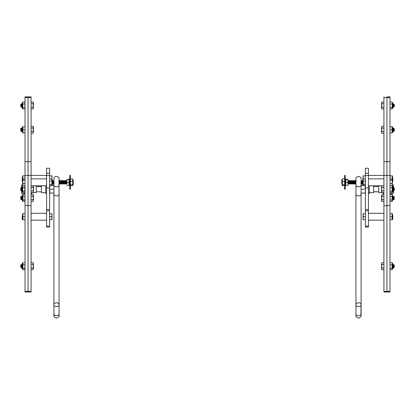 <?xml version="1.0" encoding="UTF-8"?>
<svg xmlns="http://www.w3.org/2000/svg" width="415" height="415" viewBox="0 0 415 415"><rect width="100%" height="100%" fill="white"/><g stroke="black" fill="none" stroke-linecap="round" stroke-linejoin="round"><path stroke-width="0.62" d="M58.935 304.102A2.583 1.935 0 0 0 59.065 303.5L59.065 194.007A2.583 1.935 180 0 1 56.482 195.947A2.583 1.935 180 0 1 53.898 194.007L53.898 184.893A2.583 1.935 180 0 0 56.482 186.828A2.583 1.935 180 0 0 59.065 184.893L59.065 182.403L59.475 184.027L59.843 183.575L59.501 181.054L59.361 181.76M54.028 304.102A2.583 1.935 0 0 1 53.898 303.5L53.898 183.912M53.857 181.76L53.898 184.893M59.065 180.717L59.065 178.875C59.48 178.045 58.619 177.184 56.482 176.292C54.915 176.442 54.054 177.304 53.898 178.875L53.898 179.737M59.065 304.703A2.583 1.935 180 0 1 56.482 306.638A2.583 1.935 180 0 1 53.898 304.703A2.583 1.935 180 0 1 56.482 302.768A2.583 1.935 180 0 1 59.065 304.703L59.065 313.818A2.583 1.935 180 0 1 56.482 315.753A2.583 1.935 180 0 1 53.898 313.818L53.898 315.545C53.53 316.443 54.391 317.304 56.482 318.123C58.64 317.2 59.495 316.339 59.065 315.545L59.065 303.5M53.898 304.703L53.898 313.818M31.078 96.877L25.019 96.877L25.019 175.431L31.078 175.431L31.078 96.877L28.049 96.877L28.049 292.01L25.019 292.01L25.019 205.596L28.049 205.596L28.049 292.01L31.078 292.01L31.078 291.32L25.019 291.32M25.019 96.877L28.049 96.877L28.049 175.431L25.019 175.431L25.019 205.596M31.078 205.596L28.049 205.596L28.049 175.431L31.078 175.431L31.078 291.32M49.598 168.236L49.598 227.067L46.568 227.067L46.568 168.236L49.598 168.236M49.598 175.431L31.078 175.431M22.223 218.108L22.223 215.489M51.693 213.725L51.963 215.235L51.963 213.725L49.598 213.725M51.693 216.739L51.963 218.243L51.963 215.235L51.693 216.739L49.598 216.739M51.693 219.753L51.963 219.753L51.963 218.243L51.693 219.753L49.598 219.753M22.223 180.24L22.223 177.62M51.693 175.861L51.963 177.366L51.963 175.861L49.598 175.861M51.963 179.306L51.963 177.366L51.693 178.87L49.598 178.87M22.223 216.739L22.223 219.286L22.223 216.739M22.69 219.753L22.903 213.725L22.903 219.753L22.223 219.286M25.019 219.753L25.019 213.725M22.903 213.725L24.801 213.725M22.903 216.739L24.801 216.739M22.903 219.753L24.801 219.753M22.223 178.87L22.223 181.417L22.223 178.87M25.019 178.865L22.903 178.87L22.69 175.861L22.69 179.27M24.801 178.87L25.019 175.861M22.903 175.861L24.801 175.861M22.223 129.776L22.223 127.229L22.223 129.776M22.69 132.784L22.903 126.762L22.903 132.784L22.223 132.318M25.019 132.784L25.019 126.762M22.903 126.762L24.801 126.762M22.903 129.776L24.801 129.776M22.903 132.784L24.801 132.784M31.078 108.958L32.977 108.958L33.433 108.211M32.977 102.002L33.444 102.469L33.444 108.087L32.977 107.22L33.444 105.483L32.977 103.74L33.444 102.873L32.977 102.002L31.078 102.002M31.078 107.22L32.977 107.22M31.078 103.74L32.977 103.74M33.314 102.427L33.433 102.754M33.444 108.087L32.977 108.958M20.838 106.754L20.75 104.274L21.108 104.222L21.44 106.754L21.611 105.483C21.497 103.262 21.383 103.262 21.269 105.483C21.383 103.262 21.497 103.262 21.611 105.483C21.725 107.703 21.839 107.703 21.954 105.483C21.839 107.703 21.725 107.703 21.611 105.483M21.139 106.24L21.103 105.483C21.035 103.61 20.963 103.61 20.885 105.483M21.663 104.922L21.539 103.771L21.165 104.222L21.507 106.743L21.647 106.038M20.817 106.51L21.212 107.148L21.352 105.483C21.466 103.262 21.58 103.262 21.694 105.483C21.813 107.703 21.928 107.703 22.042 105.483C22.156 103.262 22.27 103.262 22.384 105.483M21.352 105.483C21.466 103.262 21.58 103.262 21.694 105.483C21.813 107.703 21.928 107.703 22.042 105.483M22.223 104.367L22.125 103.76L21.855 104.222L22.223 106.748M22.301 105.483C22.182 103.262 22.068 103.262 21.954 105.483M21.694 105.483L21.855 104.222L22.14 106.743L21.87 107.2L21.507 106.743M21.072 104.798L21.165 104.222M22.14 106.743L22.223 106.307M22.69 102.744L22.903 102.017L22.69 103.024L22.69 102.469L22.223 102.936L22.223 108.014M22.223 108.025L22.903 108.943L22.69 103.024L22.69 108.481M22.69 102.469L22.903 102.017L24.801 102.017L25.019 102.469M22.903 108.943L24.801 108.943L25.019 108.222L24.801 102.017M24.801 108.943L25.019 108.491M22.903 104.035L24.801 104.035M22.903 107.495L24.801 107.495M31.078 192.679L32.977 192.679L33.433 191.927M32.977 185.723L33.444 186.19L33.444 191.808L32.977 190.936L33.444 189.199L32.977 187.461L33.444 186.589L32.977 185.723L31.078 185.723M31.078 190.936L32.977 190.936M31.078 187.461L32.977 187.461M33.314 186.148L33.433 186.47M33.444 191.808L32.977 192.679M20.838 190.475L20.75 187.995L21.108 187.938L21.44 190.475L21.611 189.199C21.497 186.978 21.383 186.978 21.269 189.199C21.383 186.978 21.497 186.978 21.611 189.199C21.725 191.419 21.839 191.419 21.954 189.199C21.839 191.419 21.725 191.419 21.611 189.199M21.139 189.956L21.103 189.199C21.035 187.331 20.963 187.331 20.885 189.199M21.663 188.638L21.539 187.487L21.165 187.938L21.507 190.459L21.647 189.759M20.817 190.231L21.212 190.869L21.352 189.199C21.466 186.978 21.58 186.978 21.694 189.199C21.813 191.419 21.928 191.419 22.042 189.199C22.156 186.978 22.27 186.978 22.384 189.199M21.352 189.199C21.466 186.978 21.58 186.978 21.694 189.199C21.813 191.419 21.928 191.419 22.042 189.199M22.223 188.088L22.223 187.487M22.301 189.199C22.182 186.978 22.068 186.978 21.954 189.199M21.71 190.558L21.575 193.074L21.922 193.67L21.575 192.555L21.922 191.434L21.507 190.459M21.782 190.921L22.223 190.023M21.072 188.519L21.165 187.938M21.694 189.199L21.87 187.928L22.223 190.469M21.798 187.938L22.14 190.459M31.078 201.462L32.977 201.462L33.433 200.715M32.977 194.505L33.444 194.972L33.444 200.59L32.977 199.724L33.444 197.986L32.977 196.243L33.444 195.377L32.977 194.505L31.078 194.505M31.078 199.724L32.977 199.724M31.078 196.243L32.977 196.243M33.314 194.931L33.433 195.257M33.444 200.59L32.977 201.462M20.817 199.013L20.75 196.777L21.108 196.726L21.44 199.257L21.611 197.986C21.497 195.766 21.383 195.766 21.269 197.986C21.383 195.766 21.497 195.766 21.611 197.986C21.725 200.206 21.839 200.206 21.954 197.986C21.839 200.206 21.725 200.206 21.611 197.986M21.139 198.738L21.103 197.986C21.035 196.113 20.963 196.113 20.885 197.986M21.663 197.426L21.539 196.274L21.165 196.726L21.507 199.247L21.647 198.541M20.838 199.257L21.212 199.651L21.352 197.986C21.466 195.766 21.58 195.766 21.694 197.986C21.813 200.206 21.928 200.206 22.042 197.986C22.156 195.766 22.27 195.766 22.384 197.986M21.352 197.986C21.466 195.766 21.58 195.766 21.694 197.986C21.813 200.206 21.928 200.206 22.042 197.986M22.223 196.871L22.223 196.269M22.301 197.986C22.182 195.766 22.068 195.766 21.954 197.986M21.798 196.726L22.14 199.247L21.87 199.703L21.507 199.247M21.072 197.301L21.165 196.726M21.694 197.986L21.87 196.71L22.223 199.252M22.14 199.247L22.223 198.811M31.078 269.688L32.977 269.688L33.433 268.936M32.977 262.731L33.444 263.198L33.444 268.816L32.977 267.95L33.444 266.207L32.977 264.469L33.444 263.598L32.977 262.731L31.078 262.731M31.078 267.95L32.977 267.95M31.078 264.469L32.977 264.469M33.314 263.157L33.433 263.478M33.444 268.816L32.977 269.688M20.838 267.483L20.75 265.003L21.108 264.946L21.44 267.483L21.611 266.207C21.497 263.987 21.383 263.987 21.269 266.207C21.383 263.987 21.497 263.987 21.611 266.207C21.725 268.427 21.839 268.427 21.954 266.207C21.839 268.427 21.725 268.427 21.611 266.207M21.139 266.964L21.103 266.207C21.035 264.339 20.963 264.339 20.885 266.207M21.663 265.647L21.539 264.495L21.165 264.946L21.507 267.468L21.647 266.767M20.817 267.239L21.212 267.877L21.352 266.207C21.466 263.987 21.58 263.987 21.694 266.207C21.813 268.427 21.928 268.427 22.042 266.207C22.156 263.987 22.27 263.987 22.384 266.207M21.352 266.207C21.466 263.987 21.58 263.987 21.694 266.207C21.813 268.427 21.928 268.427 22.042 266.207M22.223 265.097L22.223 264.495M22.301 266.207C22.182 263.987 22.068 263.987 21.954 266.207M21.798 264.946L22.14 267.468L21.87 267.929L21.507 267.468M21.072 265.527L21.165 264.946M21.694 266.207L21.87 264.936L22.223 267.478M22.14 267.468L22.223 267.032M22.69 186.2L22.69 192.197M22.69 186.46L22.903 192.664L24.801 192.664L25.019 192.212M22.223 186.651L22.903 185.738L24.801 185.738L25.019 186.19M24.801 192.664L24.801 185.738M22.223 191.746L22.903 192.664M22.903 187.751L24.801 187.751M22.903 191.216L24.801 191.216M22.223 196.015L22.223 199.963M22.69 195.247L22.903 194.521L22.223 195.439L22.223 200.528L22.903 201.446L24.801 201.446L25.019 200.995M22.69 194.988L22.69 200.995M24.801 201.446L25.019 194.972M24.801 194.521L22.903 194.521L22.903 201.446M22.903 196.534L24.801 196.534M22.903 199.999L24.801 199.999M22.69 263.468L22.903 262.747L22.223 263.665L22.223 268.744M22.69 263.209L22.69 269.205M22.223 264.236L22.223 268.189M24.801 262.747L22.903 262.747L22.903 269.672L24.801 269.672L25.019 263.198M24.801 269.672L25.019 269.221M22.223 268.754L22.903 269.672M22.903 264.76L24.801 264.76M22.903 268.225L24.801 268.225M31.078 133.251L32.977 133.251L33.433 132.504M32.977 126.295L33.444 126.762L33.444 132.38L32.977 131.514L33.444 129.776L32.977 128.033L33.444 127.166L32.977 126.295L31.078 126.295M31.078 131.514L32.977 131.514M31.078 128.033L32.977 128.033M33.314 126.72L33.433 127.047M33.444 132.38L32.977 133.251M20.817 130.803L20.75 128.567L21.108 128.515L21.44 131.047L21.611 129.776C21.497 127.555 21.383 127.555 21.269 129.776C21.383 127.555 21.497 127.555 21.611 129.776C21.725 131.996 21.839 131.996 21.954 129.776C21.839 131.996 21.725 131.996 21.611 129.776M21.139 130.528L21.103 129.776C21.035 127.903 20.963 127.903 20.885 129.776M21.663 129.215L21.539 128.064L21.165 128.515L21.507 131.031L21.647 130.331M21.523 131.047L21.217 131.436L21.352 129.776C21.466 127.555 21.58 127.555 21.694 129.776C21.813 131.996 21.928 131.996 22.042 129.776C22.156 127.555 22.27 127.555 22.384 129.776M21.352 129.776C21.466 127.555 21.58 127.555 21.694 129.776C21.813 131.996 21.928 131.996 22.042 129.776M22.223 128.66L22.223 128.059M22.301 129.776C22.182 127.555 22.068 127.555 21.954 129.776M21.798 128.515L22.14 131.031L21.87 131.493L21.507 131.031M20.838 131.047L21.217 131.436M21.072 129.091L21.165 128.515M21.694 129.776L21.87 128.5L22.223 131.041M22.14 131.031L22.223 130.595M23.084 185.738L22.654 184.701L23.116 185.764M23.116 178.865L22.654 179.301L23.116 180.193L22.654 181.92L23.116 183.643L22.654 184.701L22.654 179.529L23.116 178.865M25.019 180.193L23.116 180.193M25.019 183.643L23.116 183.643M66.929 181.671L66.929 182.974M66.628 182.315L66.359 184.027L65.752 181.054L66.068 180.722L66.416 183.907L66.758 180.722M66.499 183.907L66.027 180.592M65.938 182.315L65.767 184.037L65.077 181.039L64.906 182.315M65.809 183.907L65.337 180.592L65.726 183.907L66.068 180.722M65.254 182.315L65.077 184.037L64.392 181.039L64.221 182.315M65.124 183.907L64.647 180.592L65.036 183.907L65.202 181.765M64.776 180.722L64.392 184.037L63.687 181.054L64.003 180.722L64.346 183.907L64.693 180.722M64.434 183.907L63.962 180.592M64.092 180.722L63.713 184.027L63.013 181.039L62.841 182.315M63.744 183.907L63.272 180.592L63.661 183.907L64.003 180.722M63.402 180.722L63.023 184.027L62.323 181.039L62.157 182.315M63.059 183.907L62.582 180.592L62.971 183.907L63.137 181.765M62.712 180.722L62.338 184.027L61.965 183.575L61.638 181.039L61.467 182.315M62.369 183.907L61.892 180.592L62.281 183.907L62.447 181.765M62.022 180.722L61.648 184.027L60.948 181.039L60.777 182.315M61.679 183.907L61.207 180.592L61.596 183.907L61.757 181.765M61.337 180.722L60.958 184.027L60.258 181.039L60.087 182.315M60.989 183.907L60.517 180.592L60.906 183.907L61.249 180.722M60.647 180.722L60.274 184.027L59.9 183.575L59.573 181.039L59.402 182.315M60.305 183.907L59.827 180.592L60.217 183.907L60.559 180.722M59.957 180.722L59.584 184.027M59.615 183.907L59.143 180.592L59.527 183.907L59.874 180.722M53.898 182.434L54.023 183.907M53.763 180.722L53.385 184.027L52.684 181.039L52.513 182.315M53.421 183.907L52.944 180.592L53.333 183.907L53.675 180.722M53.073 180.722L52.7 184.027L52.394 181.796M52.731 183.907L52.383 180.722M62.312 181.054L62.582 180.592M60.932 181.054L61.207 180.592M59.558 181.054L59.827 180.592M59.184 180.727L59.065 182.195M59.065 181.002L59.132 180.603L58.868 181.054M53.385 184.027L53.717 183.591L53.359 181.054L53.634 180.592M52.643 183.907L52.99 180.722M66.758 183.492L66.384 181.054L66.25 181.76M66.198 182.315L66.011 183.58L65.767 181.039M65.383 183.492L65.01 181.054L64.87 181.76M64.693 183.492L64.32 181.054L64.18 181.76M64.003 183.492L63.63 181.054L63.495 181.76M63.023 184.027L63.288 183.575L62.945 181.054L62.805 181.76M62.629 183.492L62.255 181.054L62.115 181.76M62.068 182.315L61.892 183.591L61.565 181.054L61.43 181.76M61.379 182.315L61.192 183.58L60.881 181.054L60.74 181.76M60.689 182.315L60.502 183.58L60.191 181.054L60.051 181.76M53.634 183.591L53.307 181.054L53.167 181.76M53.12 182.315L52.99 183.492M52.7 184.027L52.959 183.575L52.617 181.054L52.477 181.76M66.711 183.591L66.457 181.039L66.286 182.315M65.778 184.027L66.099 183.575M65.726 181.142L65.596 182.315M63.661 181.142L63.531 182.315M53.359 181.054L53.203 182.315M73.211 184.296L73.211 180.333M72.698 185.432L72.744 179.301L73.211 179.768M72.744 185.225L72.744 179.405M70.415 179.405L70.415 185.225M72.526 181.422L70.633 181.422M72.526 178.958L70.633 178.958M72.526 185.671L70.633 185.671M72.526 184.779L70.633 184.779M69.725 184.862L69.046 185.422L69.258 179.306L66.929 179.306L66.929 180.956L66.934 179.296M69.046 179.213L69.046 185.422L66.934 185.334M69.046 182.512L67.147 182.512M69.046 179.405L67.147 179.405M52.394 181.583L52.394 184.296M53.898 185.329L51.927 185.329L51.927 179.519M49.598 179.519L49.598 185.111M51.927 185.111L51.823 179.073M51.709 185.759L49.816 185.759M51.709 184.468L49.816 184.468M51.709 181.028L49.816 181.028M51.709 178.875L49.816 178.875M70.415 181.194L70.415 175.431L69.725 175.431L69.725 189.199L70.415 189.199L70.415 181.194M46.568 193.504L45.707 193.504L45.707 185.759L41.407 185.759L41.407 192.643L45.707 192.643M33.013 192.643L36.24 192.643L36.24 185.759L33.013 185.759L46.568 185.759M31.078 193.504L31.939 193.504L31.939 192.679M373.593 192.643L373.593 185.759L369.293 185.759L369.293 193.504L369.293 185.759L373.593 185.759L373.593 192.643L369.293 192.643L373.593 192.643M381.987 185.759L378.76 185.759L378.76 192.643L381.987 192.643L378.76 192.643L378.76 185.759L381.987 185.759L368.432 185.759M383.061 192.679L383.061 193.504L383.922 193.504L383.061 193.504L383.061 192.679M21.922 191.434L22.223 191.434M21.637 188.301L21.922 186.963L22.223 186.963M21.922 186.963L21.575 185.847L21.922 184.727L22.654 184.727M21.922 193.67L25.019 193.67M21.575 187.663L21.575 185.329L21.922 184.727M49.878 185.329L49.598 187.264L49.878 193.074L49.598 193.074M53.898 193.074L49.878 193.074M53.898 189.199L49.878 189.199M365.402 193.074L365.122 193.074L365.402 191.139L365.122 185.329M361.102 185.329L363.177 185.557M361.102 189.199L365.122 189.199M361.102 193.074L365.122 193.074M393.425 187.663L393.425 185.329L393.078 184.727L393.363 188.301M393.415 188.825L393.29 190.563M393.078 186.963L392.777 186.963M392.699 189.199C392.818 186.978 392.932 186.978 393.046 189.199C393.161 191.419 393.275 191.419 393.389 189.199C393.503 186.978 393.617 186.978 393.731 189.199L393.731 190.418L393.648 189.199L393.493 190.459L392.777 191.44M393.078 191.44L393.425 192.555L393.078 193.675L389.981 193.675M393.078 184.727L392.346 184.727M393.425 188.664L393.425 193.074L393.078 193.675M392.777 215.369L392.777 217.989M363.307 219.753L363.037 218.243L363.037 219.753L365.402 219.753M363.307 216.739L363.037 215.235L363.037 218.243L363.307 216.739L365.402 216.739M363.307 213.725L363.037 213.725L363.037 215.235L363.307 213.725L365.402 213.725M392.777 178.87L392.777 180.852M392.31 179.27L392.097 175.861L392.777 176.328M389.981 175.861L390.199 178.87M392.154 179.109L392.31 175.861M392.097 178.87L392.346 181.92L391.885 180.198L392.346 179.306L391.885 178.87L389.981 178.87M392.097 175.861L390.199 175.861M392.777 107.459L392.777 103.501M392.31 108.481L392.31 102.469L392.777 102.936M392.777 108.025L392.097 108.943L392.31 102.469M389.981 102.469L389.981 108.491M392.097 108.943L390.199 108.943M392.097 107.495L390.199 107.495M392.097 104.035L390.199 104.035M392.097 102.017L390.199 102.017M383.922 196.243L382.023 196.243L381.556 197.986L382.023 199.724L381.556 200.59L382.023 201.462L383.922 201.462M383.922 199.724L382.023 199.724M381.686 201.036L381.567 200.715M383.922 194.505L382.023 194.505L381.567 195.257M382.023 201.462L381.556 200.995L381.556 195.377L382.023 196.243M381.556 195.377L382.023 194.505M393.861 198.738L393.897 197.986C393.965 196.113 394.037 196.113 394.115 197.986L393.892 196.726L394.25 196.777L394.25 199.19L393.788 199.651L393.731 197.986C393.617 195.766 393.503 195.766 393.389 197.986C393.503 195.766 393.617 195.766 393.731 197.986L394.183 199.242L393.835 196.726L393.7 197.426M393.897 197.986C393.965 196.113 394.037 196.113 394.115 197.986M393.731 199.2L393.648 197.986L393.477 199.257L393.202 196.726L393.56 196.264L393.835 196.726M392.538 199.693L392.958 197.986C393.072 200.206 393.187 200.206 393.306 197.986C393.42 195.766 393.534 195.766 393.648 197.986C393.534 195.766 393.42 195.766 393.306 197.986C393.187 200.206 393.072 200.206 392.958 197.986C392.844 195.766 392.73 195.766 392.616 197.986M392.777 196.871L392.829 196.394M393.477 199.257L392.777 196.269M392.699 197.986C392.818 195.766 392.932 195.766 393.046 197.986C393.161 200.206 393.275 200.206 393.389 197.986C393.275 200.206 393.161 200.206 393.046 197.986L393.202 196.726M392.777 199.252L393.218 199.703L393.493 199.247M393.145 196.726L393.01 197.426M393.892 196.726L393.731 197.986M392.86 199.247L392.777 198.811M392.777 191.18L392.777 187.217M392.31 186.2L392.31 186.745L392.097 185.738L392.777 186.651M389.981 186.19L389.981 192.212M392.31 192.197L392.31 186.745L392.097 187.751L390.199 187.751M392.777 191.746L392.097 192.664L392.097 187.751M392.097 192.664L390.199 192.664M392.097 191.216L390.199 191.216M392.097 185.738L390.199 185.738M386.951 96.877L389.981 96.877L386.951 96.877L386.951 175.431L389.981 175.431L389.981 96.877L386.951 96.877L386.951 292.01L383.922 292.01L383.922 205.596L386.951 205.596L386.951 292.01L389.981 292.01L389.981 291.32L383.922 291.32M383.922 96.877L383.922 175.431L389.981 175.431L389.981 291.32M383.922 205.596L383.922 175.431L386.951 175.431L386.951 205.596L389.981 205.596M368.432 168.236L368.432 227.067L365.402 227.067L365.402 168.236L368.432 168.236M383.922 175.431L365.402 175.431M392.777 177.506L392.777 180.141M363.037 179.306L363.037 177.366L363.307 178.87L365.402 178.87M363.307 175.861L363.037 175.861L363.037 177.366L363.307 175.861L365.402 175.861M392.777 216.739L392.777 218.721M392.31 213.725L392.097 219.753L392.097 213.725L392.777 214.192M389.981 213.725L389.981 219.753M392.097 219.753L390.199 219.753M392.097 216.739L390.199 216.739M392.097 213.725L390.199 213.725M392.777 129.776L392.777 131.752M392.31 126.762L392.097 132.784L392.097 126.762L392.777 127.229M389.981 126.762L389.981 132.784M392.097 132.784L390.199 132.784M392.097 129.776L390.199 129.776M392.097 126.762L390.199 126.762M383.922 103.74L382.023 103.74L381.556 105.483L382.023 107.22L381.556 108.087L382.023 108.958L383.922 108.958M383.922 107.22L382.023 107.22M381.686 108.533L381.567 108.211M383.922 102.002L382.023 102.002L381.567 102.754M382.023 108.958L381.556 108.491L381.556 102.873L382.023 103.74M381.556 102.873L382.023 102.002M393.861 106.24L393.897 105.483C393.965 103.61 394.037 103.61 394.115 105.483L393.892 104.222L394.25 104.274L394.25 106.686L393.835 104.222L393.7 104.922M393.897 105.483C393.965 103.61 394.037 103.61 394.115 105.483M393.389 105.483C393.503 103.262 393.617 103.262 393.731 105.483C393.617 103.262 393.503 103.262 393.389 105.483C393.275 107.703 393.161 107.703 393.046 105.483C393.161 107.703 393.275 107.703 393.389 105.483M393.731 106.697L393.783 107.143L394.183 106.51L393.731 105.483L393.731 106.697L393.648 105.483L393.477 106.754L393.218 104.207L393.56 103.76L393.835 104.222M392.538 107.189L392.958 105.483C393.072 107.703 393.187 107.703 393.306 105.483C393.42 103.262 393.534 103.262 393.648 105.483C393.534 103.262 393.42 103.262 393.306 105.483C393.187 107.703 393.072 107.703 392.958 105.483C392.844 103.262 392.73 103.262 392.616 105.483M392.777 104.367L392.829 103.89M392.777 103.766L393.145 104.222L393.01 104.922M392.699 105.483C392.818 103.262 392.932 103.262 393.046 105.483L393.202 104.222L393.477 106.754M392.803 106.743L393.13 107.2L393.493 106.743M393.783 107.143L393.545 106.743M393.892 104.222L393.731 105.483M392.86 106.743L392.777 106.307M383.922 187.461L382.023 187.461L381.556 189.199L382.023 190.936L381.556 191.808L382.023 192.679L383.922 192.679M383.922 190.936L382.023 190.936M381.686 192.254L381.567 191.927M383.922 185.723L382.023 185.723L381.567 186.47M382.023 192.679L381.556 192.212L381.556 186.589L382.023 187.461M381.556 186.589L382.023 185.723M393.861 189.956L393.897 189.199C393.965 187.331 394.037 187.331 394.115 189.199L393.892 187.938L394.25 187.995L394.25 190.407L393.835 187.938L393.7 188.638M393.897 189.199C393.965 187.331 394.037 187.331 394.115 189.199M393.493 190.459L393.202 187.938L393.56 187.476L393.835 187.938M393.202 187.938L393.046 189.199C393.161 191.419 393.275 191.419 393.389 189.199C393.503 186.978 393.617 186.978 393.731 189.199L394.183 190.459L393.788 190.869L393.731 190.418M392.538 190.91L392.958 189.199C393.072 191.419 393.187 191.419 393.306 189.199C393.42 186.978 393.534 186.978 393.648 189.199C393.534 186.978 393.42 186.978 393.306 189.199C393.187 191.419 393.072 191.419 392.958 189.199C392.844 186.978 392.73 186.978 392.616 189.199M392.777 188.088L392.829 187.611M393.477 190.475L392.777 187.487M393.218 190.921L392.777 190.023M393.145 187.938L393.01 188.638M393.892 187.938L393.731 189.199M383.922 264.469L382.023 264.469L381.556 266.207L382.023 267.95L381.556 268.816L382.023 269.688L383.922 269.688M383.922 267.95L382.023 267.95M381.686 269.262L381.567 268.936M383.922 262.731L382.023 262.731L381.567 263.478M382.023 269.688L381.556 269.221L381.556 263.598L382.023 264.469M381.556 263.598L382.023 262.731M393.861 266.964L393.897 266.207C393.965 264.339 394.037 264.339 394.115 266.207L393.892 264.946L394.25 265.003L394.25 267.416L393.835 264.946L393.7 265.647M393.897 266.207C393.965 264.339 394.037 264.339 394.115 266.207M393.389 266.207C393.503 263.987 393.617 263.987 393.731 266.207C393.617 263.987 393.503 263.987 393.389 266.207C393.275 268.427 393.161 268.427 393.046 266.207C393.161 268.427 393.275 268.427 393.389 266.207M393.731 267.426L393.783 267.872L394.183 267.239L393.731 266.207L393.731 267.426L393.648 266.207L393.477 267.483L393.202 264.946L393.56 264.485L393.835 264.946M392.538 267.919L392.958 266.207C393.072 268.427 393.187 268.427 393.306 266.207C393.42 263.987 393.534 263.987 393.648 266.207C393.534 263.987 393.42 263.987 393.306 266.207C393.187 268.427 393.072 268.427 392.958 266.207C392.844 263.987 392.73 263.987 392.616 266.207M392.777 265.097L392.829 264.62M393.477 267.483L392.777 264.495M392.699 266.207C392.818 263.987 392.932 263.987 393.046 266.207L393.202 264.946M392.803 267.468L393.13 267.929L393.493 267.468M393.783 267.872L393.545 267.468M393.145 264.946L393.01 265.647M393.892 264.946L393.731 266.207M392.86 267.468L392.777 267.032M392.31 194.988L392.31 195.527L392.097 194.521L392.777 195.439M389.981 194.972L389.981 200.995M392.097 196.534L392.097 201.446L392.31 195.527L392.097 196.534L390.199 196.534M392.097 201.446L390.199 201.446M392.097 199.999L390.199 199.999M392.097 194.521L390.199 194.521M341.789 180.333L341.789 183.715M342.302 179.197L342.256 185.329L341.789 184.862M342.256 179.405L342.474 185.671L344.367 185.671L344.585 185.225L344.585 179.405M344.367 185.671L344.585 185.225M342.256 185.225L342.474 185.671M342.474 178.958L344.367 178.958M342.474 181.422L344.367 181.422M342.474 184.779L344.367 184.779M348.071 184.037L347.853 179.405L348.071 185.329L345.742 185.323L345.954 179.213L345.742 185.334L345.275 184.862M348.066 185.334L348.071 183.964M345.954 179.213L347.853 179.213M345.954 179.405L347.853 179.405M345.954 182.512L347.853 182.512M383.922 128.033L382.023 128.033L381.556 129.776L382.023 131.514L381.556 132.38L382.023 133.251L383.922 133.251M383.922 131.514L382.023 131.514M381.686 132.826L381.567 132.504M383.922 126.295L382.023 126.295L381.567 127.047M382.023 133.251L381.556 132.784L381.556 127.166L382.023 128.033M381.556 127.166L382.023 126.295M393.861 130.528L393.897 129.776C393.965 127.903 394.037 127.903 394.115 129.776L393.892 128.515L394.25 128.567L394.25 130.979L393.788 131.441L393.731 129.776C393.617 127.555 393.503 127.555 393.389 129.776C393.503 127.555 393.617 127.555 393.731 129.776L394.183 131.031L393.835 128.515L393.7 129.215M393.897 129.776C393.965 127.903 394.037 127.903 394.115 129.776M393.731 130.99L393.648 129.776L393.477 131.047L393.202 128.515L393.56 128.053L393.835 128.515M392.538 131.482L392.958 129.776C393.072 131.996 393.187 131.996 393.306 129.776C393.42 127.555 393.534 127.555 393.648 129.776C393.534 127.555 393.42 127.555 393.306 129.776C393.187 131.996 393.072 131.996 392.958 129.776C392.844 127.555 392.73 127.555 392.616 129.776M392.777 128.66L392.829 128.183M393.477 131.047L392.777 128.059M392.699 129.776C392.818 127.555 392.932 127.555 393.046 129.776C393.161 131.996 393.275 131.996 393.389 129.776C393.275 131.996 393.161 131.996 393.046 129.776L393.202 128.515M392.777 131.041L393.218 131.493L393.493 131.031M393.145 128.515L393.01 129.215M393.892 128.515L393.731 129.776M392.86 131.031L392.777 130.595M362.606 181.583L362.606 184.862L362.606 181.583M362.606 180.333L362.606 181.371M362.606 179.768L363.073 179.301L363.291 184.468L363.073 185.329L362.606 184.862M363.073 179.519L363.291 185.759L365.184 185.759L365.402 179.519M365.184 185.759L365.402 185.111M363.073 185.111L363.291 185.759M363.291 178.875L365.184 178.875M363.291 181.028L365.184 181.028M363.291 184.468L365.184 184.468M392.777 268.189L392.777 263.665L392.777 268.189M392.31 263.209L392.31 263.753L392.097 262.747L392.777 263.665M389.981 263.198L389.981 269.221M392.31 269.205L392.31 263.753L392.097 264.76L390.199 264.76M392.777 268.754L392.097 269.672L392.097 264.76M392.097 269.672L390.199 269.672M392.097 268.225L390.199 268.225M392.097 262.747L390.199 262.747M389.981 180.198L391.885 180.198M391.885 185.764L392.346 184.706L391.916 185.738M392.346 184.706L391.885 183.643L392.346 181.92L392.346 184.706M389.981 183.643L391.885 183.643M348.071 183.897L348.071 182.974M361.102 180.867L361.102 184.893A2.583 1.935 180 0 1 358.519 186.828A2.583 1.935 180 0 1 355.935 184.893L355.935 182.455L355.816 183.907L355.473 180.727L355.126 183.907L354.784 180.727L354.441 183.907L354.094 180.727L353.751 183.907L353.404 180.727L353.061 183.907L352.719 180.727L352.371 183.907L352.029 180.727L351.687 183.907L351.339 180.727L350.997 183.907L350.654 180.727L350.307 183.907L349.964 180.727L349.617 183.907L349.274 180.727L348.932 183.907L348.584 180.727L348.211 184.027L348.631 182.315M348.154 183.907L348.501 180.727L348.844 183.907L349.191 180.727L349.534 183.907L349.876 180.727L350.224 183.907L350.566 180.727L350.908 183.907L351.256 180.727L351.598 183.907L351.941 180.727L352.288 183.907L352.631 180.727L352.978 183.907L353.321 180.727L353.663 183.907L354.011 180.727L354.353 183.907L354.695 180.727L355.043 183.907L355.385 180.727L355.728 183.907L356.075 180.727M348.071 181.827L348.201 181.044L348.527 183.58L348.932 183.907M348.844 181.142L349.217 183.58L349.617 183.907M349.534 181.142L349.907 183.58L350.307 183.907M350.094 182.315L350.25 181.054L350.592 183.58L350.997 183.907M350.908 181.142L351.282 183.58L351.687 183.907M351.941 180.727L351.63 181.054L351.858 182.802L352.371 183.907M352.288 181.142L352.662 183.58L353.061 183.907M352.978 181.142L353.347 183.58L353.751 183.907M353.663 181.142L354.037 183.58L354.441 183.907M354.695 180.727L354.379 181.054L354.612 182.802L355.126 183.907M355.385 180.727L355.069 181.054L355.297 182.802L355.816 183.907M361.102 183.446L361.102 182.175M362.7 183.907L362.357 180.727L362.01 183.907L361.667 180.727L361.294 184.027L361.714 182.315M361.366 182.315L361.538 180.592L361.927 183.907L362.269 180.727L362.617 183.907M361.237 181.142L361.61 183.58L362.01 183.907M361.927 181.142L362.606 184.037M348.553 180.603L349.129 183.58L349.321 182.315M349.56 181.054L349.876 180.727M350.94 181.054L351.256 180.727M352.314 181.054L352.631 180.727M353.373 180.603L353.954 183.58L354.14 182.315M353.694 181.054L354.011 180.727M362.326 180.603L362.606 181.106M348.527 183.58L348.667 182.865M349.134 180.603L348.802 181.044M349.145 183.591L349.352 182.865M349.907 183.58L350.042 182.865M350.514 180.603L350.177 181.044L350.509 183.58L350.696 182.315M350.525 183.591L350.732 182.865M351.282 183.58L351.422 182.865M351.469 182.315L351.598 181.142M351.972 183.58L352.107 182.865M352.33 181.044L352.574 183.58L352.797 182.865M353.264 180.603L352.932 181.044L353.264 183.58L353.45 182.315M353.347 183.58L353.487 182.865M353.72 184.027L354.171 182.865M354.726 183.58L354.861 182.865M355.084 181.044L355.328 183.58L355.551 182.865M355.728 181.142L355.935 182.211M361.278 181.044L361.522 183.58L361.745 182.865M362.217 180.603L361.88 181.044L362.212 183.58L362.399 182.315M362.3 183.58L362.435 182.865M348.201 181.044L348.476 183.575M349.575 181.044L349.819 183.58L350.006 182.315M350.95 181.044L351.225 183.575L350.966 184.027M351.256 183.492L351.386 182.315M351.64 181.044L351.884 183.58L352.07 182.315M352.34 184.027L352.76 182.315M354.394 181.044L354.638 183.58L354.825 182.315M355.344 183.591L355.515 182.315M355.774 181.044L355.935 183.15M345.275 181.194L345.275 175.431L344.585 175.431L344.585 189.199L345.275 189.199L345.275 181.194M361.102 184.893L361.102 194.007A2.583 1.935 180 0 1 358.519 195.947A2.583 1.935 180 0 1 355.935 194.007L355.935 303.5A2.583 1.935 -0 0 0 356.065 304.102M355.935 181.189L355.935 194.007M360.972 304.102A2.583 1.935 -0 0 0 361.102 303.5L361.102 183.887M361.102 304.703A2.583 1.935 180 0 1 358.519 306.638A2.583 1.935 180 0 1 355.935 304.703A2.583 1.935 180 0 1 358.519 302.768A2.583 1.935 180 0 1 361.102 304.703L361.102 313.818A2.583 1.935 180 0 1 358.519 315.753A2.583 1.935 180 0 1 355.935 313.818L355.935 315.545C355.52 316.37 356.381 317.231 358.519 318.123C360.651 317.231 361.512 316.37 361.102 315.545L361.102 313.818M355.935 304.703L355.935 313.818M31.078 97.561L25.019 97.561M31.078 161.658L25.019 161.658M49.598 173.299L46.568 173.299M49.598 187.917L46.568 187.917M49.598 209.513L46.568 209.513M49.598 210.784L46.568 210.784M49.598 226.113L46.568 226.113M389.981 97.561L383.922 97.561M389.981 161.658L383.922 161.658M368.432 173.299L365.402 173.299M368.432 187.917L365.402 187.917M368.432 209.513L365.402 209.513M368.432 210.784L365.402 210.784M368.432 226.113L365.402 226.113M58.966 179.576L59.065 194.007M58.868 314.56L59.065 315.545M53.997 179.576L53.898 180.037M54.095 314.56L53.898 315.545L53.898 313.216M31.078 220.183L46.568 220.183M31.078 213.294L46.568 213.294M31.078 178.87L46.568 178.87M22.69 213.725L22.223 214.192M22.69 175.861L22.223 176.328M22.69 181.884L22.223 181.417M22.69 126.762L22.223 127.229M22.462 107.189L22.197 106.743M21.456 106.743L21.217 107.143M22.462 190.91L22.197 190.459M22.114 187.487L21.855 187.938M21.456 190.459L21.217 190.864M22.462 199.693L22.125 199.257M22.114 196.274L21.855 196.726M21.523 199.257L21.217 199.646M22.462 267.919L22.197 267.468M22.114 264.495L21.855 264.946M21.456 267.468L21.217 267.872M22.462 131.482L22.125 131.047M22.114 128.064L21.855 128.515M52.352 180.603L52.617 181.054M53.042 180.603L53.307 181.054M53.732 180.603L53.992 181.054M58.894 184.027L59.158 183.575M59.236 180.603L59.501 181.054M59.926 180.603L60.191 181.054M60.274 184.027L60.533 183.575M60.616 180.603L60.881 181.054M60.958 184.027L61.29 183.591M61.306 180.603L61.565 181.054M61.648 184.027L61.913 183.575M61.991 180.603L62.323 181.039M62.338 184.027L62.67 183.591M62.681 180.603L62.945 181.054M63.371 180.603L63.703 181.039M63.713 184.027L63.977 183.575M64.06 180.603L64.32 181.054M64.403 184.027L64.662 183.575M64.745 180.603L65.01 181.054L65.326 180.603M65.093 184.027L65.352 183.575M65.435 180.603L65.7 181.054M66.125 180.603L66.384 181.054L66.701 180.603M66.467 184.027L66.732 183.575M66.81 180.603L67.074 181.054M66.784 183.575L67.048 184.027M64.377 181.054L64.636 180.603M62.93 181.039L63.262 180.603M61.55 181.039L61.882 180.603M60.175 181.039L60.507 180.603M53.706 183.575L53.966 184.027M52.601 181.039L52.933 180.603M52.326 183.575L52.591 184.027M72.744 185.329L73.211 184.862M69.258 179.301L69.725 179.768M51.823 185.557L52.394 184.862M51.927 179.301L52.394 179.768M369.293 193.504L368.432 193.504L369.293 193.504M36.24 186.62L41.407 186.62M36.24 191.782L41.407 191.782M378.76 191.782L373.593 191.782M378.76 186.62L373.593 186.62M392.31 181.884L392.777 181.417M393.545 199.247L393.783 199.646M383.922 220.183L368.432 220.183M383.922 213.294L368.432 213.294M383.922 178.87L368.432 178.87M392.31 219.753L392.777 219.286M392.31 132.784L392.777 132.318M393.545 190.459L393.783 190.864M392.31 200.995L392.777 200.528M342.256 179.301L341.789 179.768M345.742 179.301L345.275 179.768M393.545 131.031L393.783 131.436M361.527 180.603L361.268 181.054M361.185 184.027L360.92 183.58M356.018 180.603L355.759 181.054M348.444 180.603L348.185 181.054M348.102 184.027L347.843 183.58M348.128 181.054L347.869 180.603M349.16 183.575L348.901 184.027M349.508 181.054L349.243 180.603M349.918 183.591L349.586 184.027M350.193 181.054L349.933 180.603M350.54 183.575L350.276 184.027M350.882 181.054L350.618 180.603M351.572 181.054L351.308 180.603M351.915 183.575L351.655 184.027M352.257 181.054L351.998 180.603M352.947 181.054L352.688 180.603M353.295 183.575L353.03 184.027M354.327 181.054L354.062 180.603M354.669 183.575L354.405 184.027M355.012 181.054L354.752 180.603M355.359 183.575L355.095 184.027M355.702 181.054L355.437 180.603M356.044 183.575L355.785 184.027M361.211 181.054L360.946 180.603M361.901 181.054L361.636 180.603M362.243 183.575L361.979 184.027M355.935 179.737L355.935 178.875C355.52 178.045 356.381 177.184 358.519 176.292C360.609 177.112 361.47 177.973 361.102 178.875L361.003 179.576M360.905 314.56L361.102 303.5M355.935 180.037L356.034 179.576M356.132 314.56L355.935 315.545L355.935 313.216"/></g></svg>
